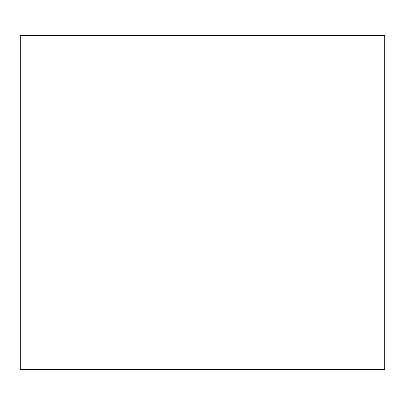 <?xml version="1.0" encoding="UTF-8"?>
<svg xmlns="http://www.w3.org/2000/svg" width="405" height="405" viewBox="0 0 405 405"><rect width="100%" height="100%" fill="white"/><g stroke="black" fill="none" stroke-linecap="round" stroke-linejoin="round"><path stroke-width="0.61" d="M384.75 35.372L384.75 369.628L20.25 369.628L20.25 35.372L384.75 35.372"/></g></svg>
